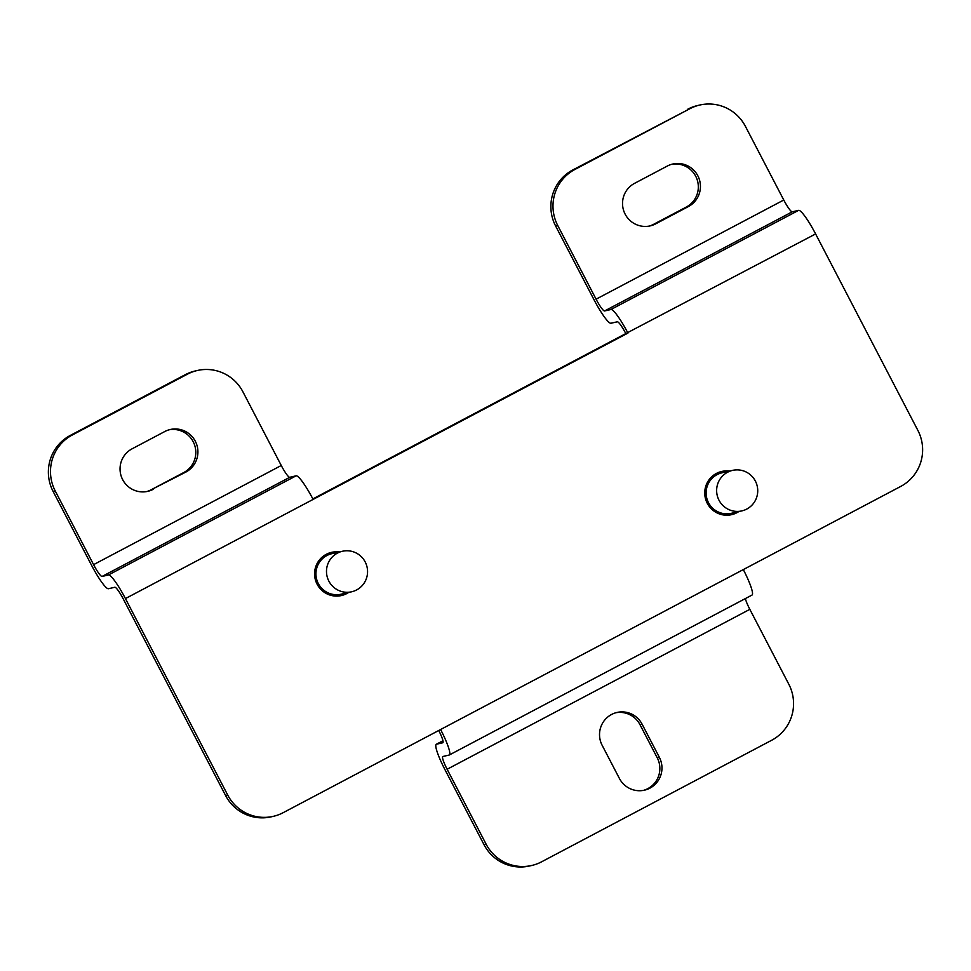 <?xml version="1.0" encoding="UTF-8"?>
<svg xmlns="http://www.w3.org/2000/svg" width="971" height="971" viewBox="0 0 971 971"><rect width="100%" height="100%" fill="white"/><g stroke="black" fill="none" stroke-linecap="round" stroke-linejoin="round"><path stroke-width="1.46" d="M273.361 816.332A41.559 41.049 77 0 1 227.7 795.031L125.429 598.573A27.71 4.187 62.2 0 0 108.424 574.978L102.089 576.446A13.849 2.1 62.2 0 1 93.58 564.649L55.238 490.974A41.559 41.049 77 0 1 72.388 434.947L70.276 435.433A41.559 41.049 77 0 0 53.126 491.46L91.48 565.134A27.71 4.187 62.2 0 0 108.485 588.717L114.809 587.261A13.849 2.1 62.2 0 1 123.317 599.058L225.588 795.516A41.559 41.049 -103 0 0 271.249 816.817L273.361 816.332A41.559 41.049 77 0 0 283.204 812.666L900.724 486.422A41.559 41.049 77 0 0 917.874 430.396L815.604 233.938A27.71 4.187 62.2 0 0 798.599 210.355L792.263 211.812A13.849 2.1 62.2 0 1 783.767 200.014L745.412 126.351A41.559 41.049 77 0 0 689.908 108.703L572.769 169.961A41.559 41.049 77 0 0 555.618 225.988L593.973 299.663A27.71 4.187 -117.8 0 0 610.977 323.246L617.313 321.789A13.849 2.1 -117.8 0 1 625.81 333.575L312.856 498.924M70.276 435.433L185.303 374.66A41.559 41.049 77 0 1 195.147 371.007L197.259 370.509A41.559 41.049 77 0 0 187.415 374.175L185.303 374.66M146.706 491.557A22.855 22.576 77 0 0 151.075 489.809L183.762 472.537A22.855 22.576 77 0 0 169.148 429.789M108.424 574.978L296.106 475.826L289.771 477.283A13.849 2.1 62.2 0 1 281.262 465.497L242.92 391.823A41.559 41.049 77 0 0 197.259 370.509M72.388 434.947L187.415 374.175M153.187 489.323A22.855 22.576 77 0 1 121.472 476.943A22.855 22.576 77 0 1 132.092 448.808L164.779 431.537A22.855 22.576 77 0 1 196.494 443.917A22.855 22.576 77 0 1 185.874 472.052L151.075 489.809M649.211 226.085A22.855 22.576 77 0 0 653.568 224.337L686.266 207.066A22.855 22.576 77 0 0 671.641 164.317M699.751 105.038L697.639 105.523A41.559 41.049 77 0 0 687.796 109.189M296.106 475.826A27.71 4.187 62.2 0 1 313.111 499.41L627.921 333.089A27.71 4.187 -117.8 0 0 610.917 309.506L604.581 310.963A13.849 2.1 -117.8 0 1 596.085 299.177L557.73 225.503A41.559 41.049 77 0 1 574.881 169.476L689.908 108.703M655.68 223.852L688.378 206.58A22.855 22.576 77 0 0 672.697 164.05A22.855 22.576 77 0 0 667.283 166.065L634.585 183.337A22.855 22.576 77 0 0 650.267 225.867A22.855 22.576 77 0 0 655.68 223.852L653.568 224.337M659.358 757.331L642.098 724.184A22.855 22.576 77 0 0 616.986 712.459A22.855 22.576 77 0 0 602.141 745.291L619.401 778.439A22.855 22.576 77 0 0 644.513 790.163A22.855 22.576 77 0 0 659.358 757.331L657.246 757.817L639.986 724.669A22.855 22.576 77 0 0 615.942 712.726M440.603 729.512A27.71 4.187 -117.8 0 1 449.33 754.977A27.71 4.187 -117.8 0 1 449.172 755.037L442.837 756.506A13.849 2.1 -117.8 0 0 442.752 756.53A13.849 2.1 -117.8 0 0 447.121 769.263L486.107 844.163A41.559 41.049 77 0 0 541.612 861.811L771.666 740.266A41.559 41.049 77 0 0 788.816 684.239L749.83 609.339A13.849 2.1 62.2 0 1 745.376 598.585M643.457 790.382A22.855 22.576 77 0 0 657.246 757.817M486.107 844.163L483.995 844.649A41.559 41.049 77 0 0 529.656 865.962L531.768 865.477M483.995 844.649L445.009 769.748A27.71 4.187 -117.8 0 1 436.282 744.284L442.958 740.764L436.44 744.223A27.71 4.187 -117.8 0 0 436.282 744.284M436.44 744.223L442.776 742.766A13.849 2.1 -117.8 0 0 442.861 742.73A13.849 2.1 -117.8 0 0 438.758 730.495M743.313 569.589A27.71 4.187 62.2 0 1 752.04 595.053L449.33 754.977M330.443 552.633A22.163 21.896 -103 0 1 337.119 552.487M346.453 592.978A22.163 21.896 -103 0 1 340.396 595.769M720.616 471.736A22.163 21.896 -103 0 1 727.291 471.59M736.625 512.093A22.163 21.896 -103 0 1 730.556 514.885M339.231 552.001A22.163 21.896 77 0 0 317.104 584.19A22.163 21.896 77 0 0 348.565 592.492M729.403 471.105A22.163 21.896 77 0 0 707.276 503.306A22.163 21.896 77 0 0 738.737 511.608M815.604 233.938L625.81 333.575M337.447 553.106A20.779 20.525 77 0 0 351.696 591.776A20.779 20.525 77 0 0 367.026 566.918A20.779 20.525 77 0 0 337.447 553.106M342.362 551.273L331.803 553.713A20.779 20.525 77 0 0 317.238 581.119A20.779 20.525 77 0 0 341.137 594.203L351.696 591.776M727.607 472.222A20.779 20.525 77 0 0 741.868 510.892A20.779 20.525 77 0 0 757.198 486.034A20.779 20.525 77 0 0 727.607 472.222M732.535 470.389L721.975 472.816A20.779 20.525 77 0 0 707.41 500.235A20.779 20.525 77 0 0 731.309 513.319L741.868 510.892M93.58 564.649L281.262 465.497M227.7 795.031L225.588 795.516M55.238 490.974L53.126 491.46M574.881 169.476L572.769 169.961M596.085 299.177L783.767 200.014M604.581 310.963L792.263 211.812M102.089 576.446L289.771 477.283M610.917 309.506L798.599 210.355M125.429 598.573L313.111 499.41M447.121 769.263L749.83 609.339M557.73 225.503L555.618 225.988M642.098 724.184L639.986 724.669M688.378 206.58L686.266 207.066M185.874 472.052L183.762 472.537M324.496 557.014A20.039 19.796 77 0 0 314.568 573.57M316.947 583.887A20.039 19.796 77 0 0 333.126 594.422M714.668 476.13A20.039 19.796 77 0 0 704.74 492.685M707.119 503.002A20.039 19.796 77 0 0 723.298 513.538"/></g></svg>
